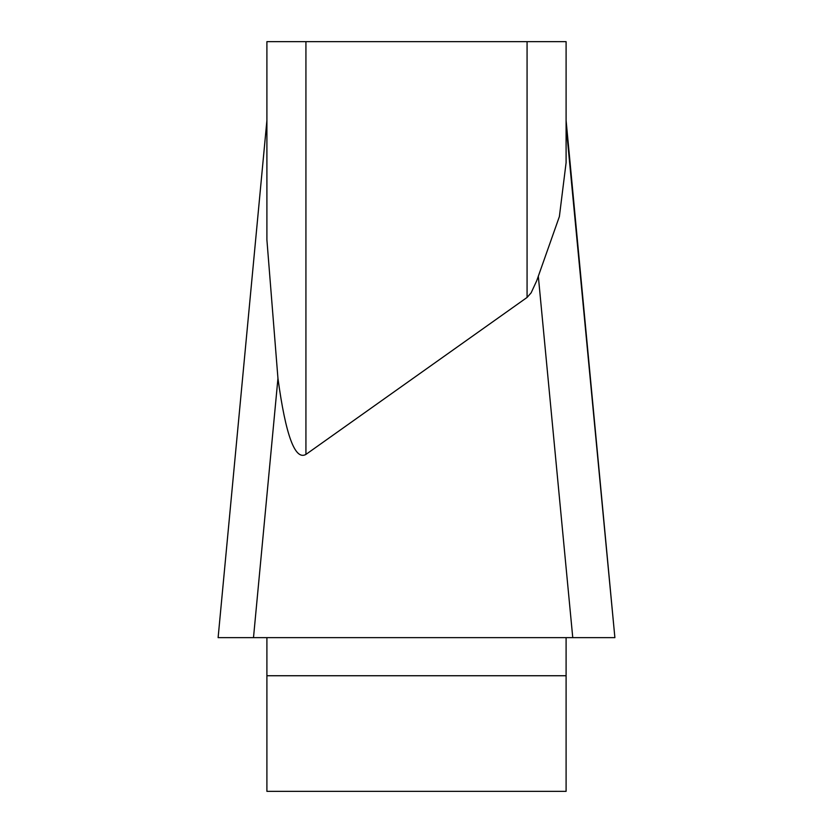 <?xml version="1.0" encoding="UTF-8"?>
<svg xmlns="http://www.w3.org/2000/svg" width="833" height="833" viewBox="0 0 833 833"><rect width="100%" height="100%" fill="white"/><g stroke="black" fill="none" stroke-linecap="round" stroke-linejoin="round"><path stroke-width="1.25" d="M266.904 239.862L266.904 41.65L566.096 41.65L566.096 162.685L559.38 216.57L536.733 280.721L531.131 292.841L527.07 297.443L305.93 454.412C295.017 460.659 285.688 435.305 277.951 378.359L266.904 239.862L266.904 126.377M266.904 637.641L266.904 791.35L566.096 791.35L566.096 637.641M614.869 637.391L566.096 125.679L566.096 41.65M614.889 637.641L218.111 637.641M277.951 378.359L253.492 637.641L218.184 637.641M614.816 637.641L218.184 637.641L614.816 637.641L572.76 637.641L538.305 276.067M586.359 637.641L244.829 637.641M527.07 297.443L527.07 41.65M305.93 41.65L305.93 454.412M566.096 675.74L266.904 675.74M608.132 566.711L566.096 121.16M218.131 637.391L218.298 635.714M614.702 635.714L566.096 120.452M218.131 637.432L266.904 120.452"/></g></svg>
